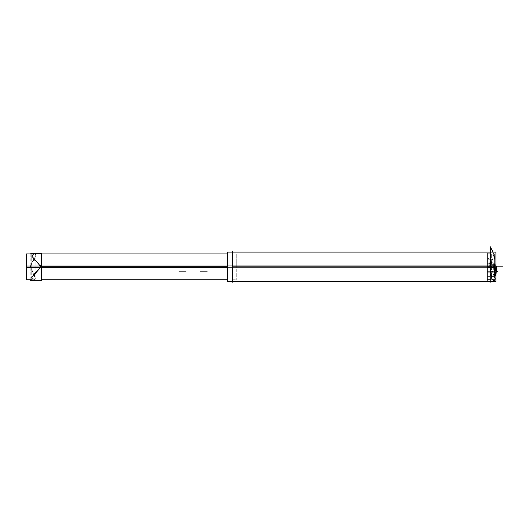 <?xml version="1.0" encoding="UTF-8"?>
<svg xmlns="http://www.w3.org/2000/svg" width="529" height="529" viewBox="0 0 529 529"><rect width="100%" height="100%" fill="white"/><g stroke="black" fill="none" stroke-linecap="round" stroke-linejoin="round"><path stroke-width="0.4" stroke-dasharray="2.65 1.98" d="M495.177 279.55L495.177 265.168L495.177 279.55L491.196 267.912L495.177 279.55L495.144 264.956L494.476 264.427L487.804 264.103L487.804 279.577L487.804 267.429C487.804 283.068 487.804 283.068 487.804 267.429L487.804 264.103L494.688 264.467L490.469 267.429L487.804 267.429L490.469 267.429L491.196 267.912L490.469 267.429L494.688 264.467L490.469 267.429L491.196 267.912L495.144 264.956L495.177 279.55L491.196 267.912L495.177 279.55M495.177 271.787L495.177 266.133L495.177 271.787M495.144 264.956L494.688 264.467L495.144 264.956L491.196 267.912L490.469 267.429L487.804 267.429L490.469 267.429L494.688 264.467L495.177 265.168L491.196 267.912L495.144 264.956M487.804 266.861L487.804 279.947L487.804 266.861C487.804 250.045 487.804 250.045 487.804 266.861C487.804 283.67 487.804 283.67 487.804 266.861L487.804 266.457L487.804 267.264L490.469 267.264L490.562 266.861L490.469 267.264L487.804 267.264L487.804 266.861L490.753 266.861L490.753 253.775L490.753 279.947L490.753 252.115L490.753 281.607L490.753 266.861L487.804 266.861M41.394 266.861L41.044 266.861C40.958 265.498 39.351 263.759 36.23 261.637C32.401 258.741 31.019 256.532 32.09 255.011C34.749 253.391 35.946 253.814 35.661 256.281C34.861 258.364 29.829 264.103 30.497 266.861L35.879 278.446L34.306 279.762L31.74 277.606L31.74 256.115L34.306 253.953L35.879 255.276L30.497 266.861L232.674 266.861L232.674 281.607L232.674 266.861C232.674 250.283 232.674 250.283 232.674 266.861C232.674 283.432 232.674 283.432 232.674 266.861L490.753 266.861L490.753 281.607L490.753 266.861C490.753 250.045 490.753 250.045 490.753 266.861C490.753 283.67 490.753 283.67 490.753 266.861L496.619 266.861L490.753 266.861M490.323 265.935L490.323 275.516C493.517 270.041 495.131 265.247 495.177 261.147L494.007 254.68L493.008 252.115L494.007 254.68L495.177 261.147L493.815 254.138L490.469 267.264L494.344 264.249L494.886 264.282L494.344 264.249L490.469 267.264L487.804 267.264L487.804 263.925L494.344 264.249L490.469 267.264L493.815 254.138L490.562 266.861L493.815 254.138L495.177 261.147L494.886 264.282L494.344 264.249L494.886 264.282L495.177 261.147C494.893 256.367 493.279 251.586 490.323 246.798L490.323 275.516C493.517 270.041 495.131 265.247 495.177 261.147C494.893 265.928 493.279 270.709 490.323 275.49C493.279 270.709 494.893 265.928 495.177 261.147C494.893 256.367 493.279 251.586 490.323 246.798M487.804 263.925L494.344 264.249L487.804 263.925L487.804 267.264L490.469 267.264L494.344 264.249L487.804 263.925M487.804 271.655L487.804 276.336L487.804 271.655C487.804 265.637 487.804 265.637 487.804 271.655C487.804 277.665 487.804 277.665 487.804 271.655L495.177 271.655L487.804 271.655M487.804 276.145L487.804 267.158L487.804 276.145L487.804 267.158L487.804 276.145L494.807 276.257L494.8 267.046L494.8 276.264L495.184 276.264L495.184 267.046L494.8 267.092L495.184 267.046L495.184 276.264L495.177 267.046L494.807 267.046L494.807 276.257L487.804 276.145M495.184 276.264L494.8 276.237L495.184 276.264L496.367 271.648L495.177 276.257L494.807 276.257L494.807 267.052L487.804 267.158L495.184 267.046L495.177 276.257L496.367 271.655L495.078 266.795L496.281 270.683L495.177 267.046L494.8 267.046L495.177 267.046L496.367 271.655L495.078 276.535L495.078 266.768L495.078 276.535L496.07 273.566M495.177 264.606L495.177 280.145L495.177 264.606M493.954 264.606A0.741 0.741 0 0 1 494.972 264.659A0.741 0.741 0 0 1 494.972 265.677A0.741 0.741 0 0 0 494.972 264.659A0.741 0.741 0 0 0 493.954 264.606M487.242 263.911L495.25 263.911L495.25 267.621L495.25 263.911L487.242 263.911L487.242 267.621L495.25 267.621L487.242 267.621L487.242 263.911L495.448 264.308L487.242 263.898M487.804 280.535L487.804 253.186M487.242 267.681L491.315 267.681L491.315 253.775L491.315 267.681L487.242 267.681L487.242 253.775L487.242 267.681M487.242 266.041L491.315 266.041L491.315 279.947L491.315 266.041L487.242 266.041L487.242 279.947L487.242 266.041M490.753 251.493L490.753 282.228M227.516 281.607L227.516 265.935L495.911 265.935L495.911 281.607M227.516 252.115L227.516 267.786L495.911 267.786L495.911 252.115M232.674 251.493L232.674 282.228M227.516 267.667L236.721 267.667L236.721 253.953L236.721 267.667L26.45 267.667L26.45 253.953M26.45 279.762L26.45 266.047L236.721 266.047L236.721 279.762L236.721 266.047L227.516 266.047M41.394 253.391L31.74 253.391L35.879 253.391L31.74 253.391L31.74 280.324L35.879 280.324L31.74 280.324M30.179 253.953L30.179 279.762M487.242 266.656L495.739 266.656L495.739 279.577L495.739 266.656L487.242 266.656L487.242 279.577L487.242 266.656M487.242 264.07L495.038 264.454L487.242 264.07M490.066 267.515L494.45 264.421L495.461 265.102L490.932 268.329L495.461 265.102L494.45 264.421L490.066 267.515L490.932 268.329L490.066 267.515M490.059 267.786L488.558 258.218L496.685 266.351C496.281 269.056 495.871 278.485 495.468 279.12L493.907 281.534L495.468 279.12L495.911 275.649M493.907 281.534L493.246 281.607L490.905 273.248L488.558 258.218L496.685 266.351M487.242 268.077L494.377 268.077L494.377 254.138L494.377 268.077L487.242 268.077L487.242 254.138L487.242 268.077M487.242 267.456L494.906 267.456L494.906 263.733L494.906 267.456L487.242 267.456L487.242 263.733L494.906 263.733L487.242 263.733L487.242 267.456M493.941 266.676L495.177 266.133L495.177 272.303L493.941 272.237L493.941 266.676L493.941 272.237L494.972 272.362L494.972 265.624L494.972 272.362L495.177 266.133L494.45 266.874L494.45 271.655L487.064 271.655L494.436 271.655L494.45 266.874L487.804 266.973M493.941 276.634L495.177 277.17L495.177 271.007L493.941 271.066L493.941 276.634L493.941 271.066L494.972 270.947L494.972 277.679L494.972 270.947L495.177 277.17L494.45 276.436L494.45 271.655L494.45 276.436L487.804 276.336M487.242 271.093L495.012 271.079L495.012 276.442L495.012 271.079L487.242 271.093L487.242 276.323L487.242 271.093M487.804 276.898L487.804 266.411L487.804 276.898M487.242 272.21L495.012 272.223L495.012 266.861L495.012 272.223L487.242 272.21L487.242 266.98L487.242 272.21M487.242 276.092L495.369 276.217L495.369 267.039L495.369 276.264L487.242 276.112L487.242 267.165L495.369 267.066L487.242 267.165L487.242 276.112M30.497 266.861L35.668 279.18L32.011 278.585L33.373 274.564M227.516 266.861L232.674 266.861M496.281 270.676L495.078 266.768L496.281 270.676L495.177 267.046L494.8 267.046L495.184 267.046M494.377 266.861L495.739 266.861M236.364 266.861L228.991 266.861L236.364 266.861M495.177 266.861L496.619 266.861L495.177 266.861M496.321 261.147L488.948 261.147L496.321 261.147M495.177 261.147C494.893 265.935 493.279 270.729 490.323 275.516C493.279 270.729 494.893 265.935 495.177 261.147M493.941 271.774L494.972 271.8M493.941 271.529L494.972 271.509M178.848 271.655L186.221 271.655L178.848 271.655M487.242 271.655L495.012 271.655L487.242 271.655M200.015 271.655L207.394 271.655L200.015 271.655M487.242 276.138L495.369 276.264L487.242 276.138M495.197 271.655L487.824 271.655L495.197 271.655M496.209 271.655L490.343 271.655L496.209 271.655M496.367 271.655L495.078 276.535L496.367 271.655M490.753 253.775L487.804 253.775M490.753 279.947L487.804 279.947M490.753 252.115L490.323 252.115M232.674 253.953L236.721 253.953M31.74 253.953L34.306 253.953M232.674 279.762L236.721 279.762M31.74 279.762L34.306 279.762M35.879 278.446L35.879 255.276M487.804 279.577L495.177 279.577M487.804 254.138L493.815 254.138M487.242 253.775L491.315 253.775M487.242 279.947L491.315 279.947M35.879 253.391L35.879 280.324M487.242 279.577L495.739 279.577M487.242 254.138L494.377 254.138M494.972 265.624L495.177 266.133M494.972 277.679L495.177 277.17M487.242 276.323L495.012 276.442M487.242 266.98L495.012 266.861M487.242 267.165L495.369 267.039L487.242 267.165"/><path stroke-width="0.79" d="M31.74 277.606L41.044 266.861L31.74 256.102M496.281 270.676L496.07 273.566M487.804 280.535L487.804 253.186M490.753 251.493L490.753 282.228M227.516 281.607L227.516 265.935L495.911 265.935L495.911 281.607L227.516 281.607M227.516 267.786L495.911 267.786L495.911 252.115L227.516 252.115L227.516 267.786M232.674 251.493L232.674 282.228M227.516 267.667L26.45 267.667L26.45 253.953L31.74 253.953M227.516 266.047L26.45 266.047L26.45 279.762L31.74 279.762M31.74 253.391L41.394 253.391L41.394 280.324L30.179 280.324L30.179 279.762M30.179 253.391L30.179 253.953M490.059 267.786L491.983 278.71L493.907 281.534M496.685 266.351L495.911 275.649M490.323 246.798L490.323 265.935M490.753 266.861L232.674 266.861M33.373 274.564L41.044 266.861M41.394 266.861L227.516 266.861M496.619 266.861L502.55 266.861L496.619 266.861M497.716 271.655L496.209 271.655L497.716 271.655M490.753 281.607L232.674 281.607M490.753 252.115L232.674 252.115M227.516 253.953L41.394 253.953L227.516 253.953M227.516 279.762L41.394 279.762L227.516 279.762M490.323 246.772L493.008 252.115L490.323 246.772"/></g></svg>
